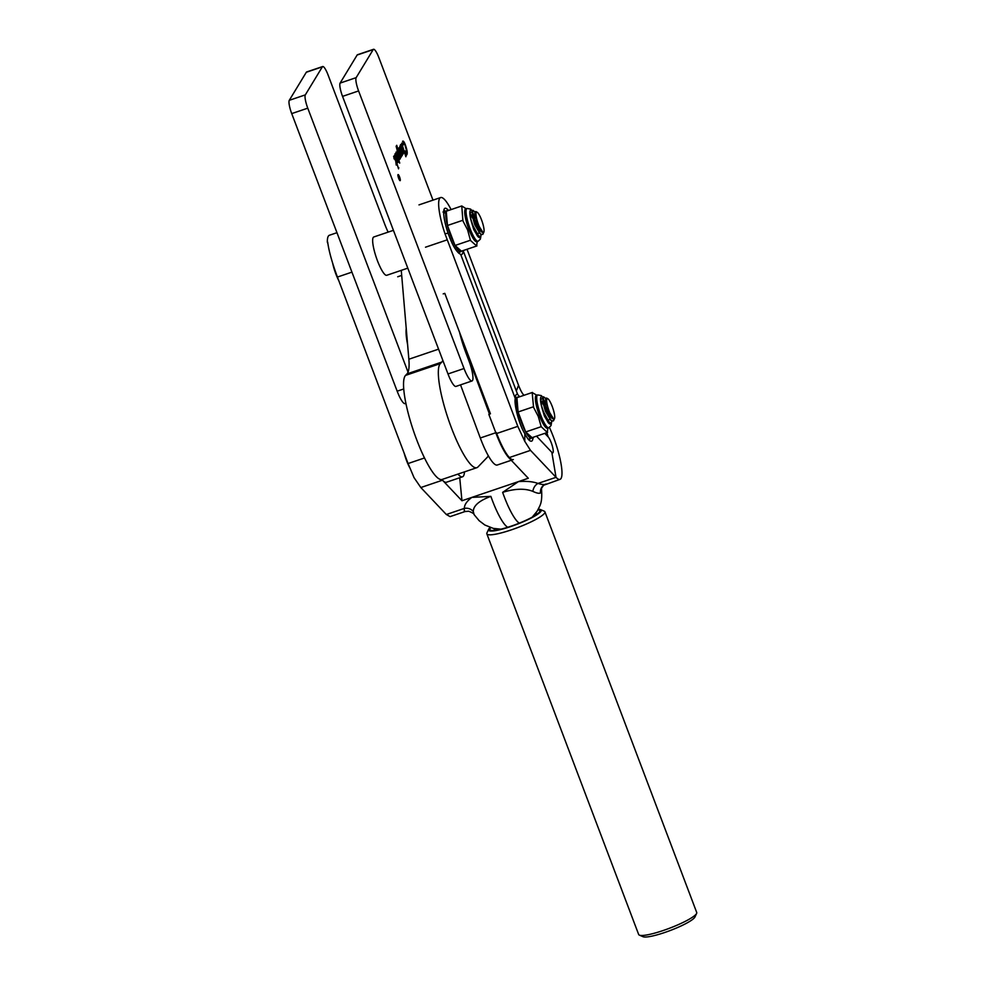 <?xml version="1.0" encoding="UTF-8"?>
<svg xmlns="http://www.w3.org/2000/svg" width="986" height="986" viewBox="0 0 986 986"><rect width="100%" height="100%" fill="white"/><g stroke="black" fill="none" stroke-linecap="round" stroke-linejoin="round"><path stroke-width="1.48" d="M388.114 232.129A28.877 6.002 -108.7 0 1 384.626 223.884L328.005 74.825A11.549 2.403 71.3 0 0 322.693 66.53L306.646 71.966A11.549 2.403 71.3 0 0 306.313 72.261L289.28 100.313A11.549 2.403 71.3 0 0 291.72 113.6L397.161 391.183A17.329 3.599 71.3 0 0 405.123 403.631L405.899 403.373M322.693 66.53A11.549 2.403 71.3 0 0 322.36 66.826L305.327 94.878A11.549 2.403 71.3 0 0 307.768 108.164L408.044 372.153M407.6 344.533A38.984 8.11 -108.7 0 1 406.244 328.548M399.983 180.635A3.217 0.666 71.3 0 0 400.045 180.352L398.184 174.867L399.885 180.327M399.552 176.876A3.217 0.666 71.3 0 0 398.085 174.571A3.217 0.666 71.3 0 0 398.664 178.343A3.217 0.666 71.3 0 0 400.143 180.66A3.217 0.666 71.3 0 0 399.552 176.876M398.763 167.645L398.529 168.84L395.669 159.707L396.803 164.12L396.224 165.069L395.78 161.236L394.129 157.6L394.129 158.943L393.697 156.256L395.608 160.163L394.523 155.159L398.381 168.347M399.737 163.072L396.236 152.066L399.65 163.097M396.236 152.066L396.532 153.138M402.522 154.161L402.288 155.357L400.945 151.129L401.857 156.059L400.18 151.721L401.179 157.181L398.282 148.689L400.908 155.998L398.973 147.826L401.585 154.901L399.786 146.495L402.128 154.864M401.77 156.096L401.314 155.295M401.105 157.205L400.587 156.232M398.282 148.689L399.244 151.018M400.193 154.112L400.908 155.998M400.945 153.286L401.585 154.901M406.109 155.541L405.875 156.762L401.659 143.143L405.714 156.269M401.659 143.143L402.498 145.041M432.99 200.146L378.846 57.595A11.549 2.403 71.3 0 0 373.534 49.3A11.549 2.403 71.3 0 0 373.201 49.596L356.156 77.647A11.549 2.403 71.3 0 0 358.596 90.934L464.049 368.517A17.329 3.599 71.3 0 0 472.011 380.966A17.329 3.599 71.3 0 0 468.855 360.593L466.144 353.469A38.984 8.11 -108.7 0 1 459.525 332.22M402.793 141.269C403.299 140.665 404.137 141.824 405.295 144.708C406.959 149.404 407.538 152.583 407.058 154.26L406.478 155.221L405.11 150.981L406.873 153.754L406.959 152.214L404.95 144.991L402.954 142.083L403.064 145.152L402.991 141.097M405.838 153.237L406.873 153.754M406.984 153.422L406.515 154.383M400.809 144.535L403.41 152.312L403.385 153.557L402.633 152.583L402.917 154.321L400.55 147.777L400.205 145.534L401.216 148.048L400.871 144.486M400.205 145.534L400.698 147.333M403.249 153.594L402.387 152.67M399.761 159.325L396.125 146.31L396.729 145.312L400.562 157.378L400.328 158.573L399.638 156.367L399.848 159.325M397.333 150.266L397.95 151.031M399.182 154.975L400.365 157.267M395.263 153.668L396.618 155.64L397.962 162.468L396.471 156.219L395.522 154.876L395.497 156.7L395.361 153.582M397.752 162.542L397.222 161.618M373.534 49.3L357.474 54.735A11.549 2.403 71.3 0 0 357.142 55.031L340.108 83.095A11.549 2.403 71.3 0 0 342.549 96.382L447.989 373.953A17.329 3.599 71.3 0 0 455.963 386.413L472.011 380.966M402.522 141.355C403.027 140.764 403.866 141.91 405.024 144.806L405.295 144.708M405.024 144.806L406.873 151.684M400.55 144.622L401.832 146.101M401.561 146.187L402.571 149.441M403.138 152.399L403.114 153.643M402.041 151.561L403.089 153.089M401.055 148.11L401.364 149.379M401.105 145.706L402.485 151.93L403.188 153.052L403.188 152.214L401.721 146.754M400.883 151.141L400.291 149.083M401.561 154.901L401.894 155.541M400.094 151.745L399.527 149.675M400.908 156.293L400.908 157.267M400.304 157.464L400.18 158.093M397.74 154.186L399.687 159.264M397.062 150.353L397.74 150.291M396.569 145.755L397.198 147.703M398.714 157.218L399.687 158.278L398.849 153.853L397.494 150.796L398.973 157.131M397.987 151.092L397.21 150.957M395.965 152.164L399.244 159.794M398.973 159.88L399.01 161.051M395.004 153.754L396.618 155.64M396.347 155.739L397.038 157.797M397.814 161.901L397.715 162.517M396.914 157.44L397.826 161.901L396.803 158.426M397.136 161.396L397.826 161.901M396.532 164.206L396.15 164.847M393.611 156.441L395.608 160.163M395.423 158.968L395.657 159.707M399.774 179.353L399.379 177.837L399.281 178.984M398.517 175.582L399.811 179.859L398.517 175.582M407.797 268.143L386.758 275.279A20.213 4.203 -108.7 0 1 379.006 264.568A20.213 4.203 -108.7 0 1 372.831 243.32A20.213 4.203 -108.7 0 1 373.78 236.985L393.426 230.33M457.948 474.093A36.1 7.506 71.3 0 0 462.508 476.805A36.1 7.506 71.3 0 0 463.395 476.127A36.1 7.506 71.3 0 0 464.48 471.875M459.735 477.742L461.953 500.752L442.504 480.194A36.1 7.506 -108.7 0 1 441.888 479.516A36.1 7.506 71.3 0 0 446.461 482.24L462.508 476.805M442.825 360.371A57.755 12.005 -108.7 0 1 441.79 362.084L440.323 363.612A55.302 11.499 71.3 0 0 449.209 421.786A55.302 11.499 71.3 0 0 476.891 467.672A55.302 11.499 71.3 0 0 477.951 466.97L487.639 456.9A14.445 3.007 71.3 0 0 488.132 455.409M401.265 270.361L408.857 359.224A57.755 12.005 -108.7 0 1 407.008 373.879L405.542 375.395A55.302 11.499 71.3 0 0 414.428 433.581A55.302 11.499 71.3 0 0 442.11 479.455L476.891 467.672M496.34 432.558A36.1 7.506 71.3 0 0 513.349 459.575M462.212 339.307A36.1 7.506 71.3 0 0 466.415 352.125L489.475 414.12M460.524 384.86L480.293 437.994A36.1 7.506 71.3 0 0 497.289 465.01L511.278 460.277M532.23 517.157L537.222 511.081C540.02 505.165 542.522 503.575 541.511 488.834L540.513 492.926C539.219 493.703 536.68 493.185 532.884 491.385C525.008 488.243 514.926 488.563 502.638 492.359L518.439 481.599C526.475 480.983 532.995 481.599 537.999 483.436C542.053 484.718 544.728 484.89 546.022 483.966M327.87 243.554L327.352 242.186A36.1 7.506 -108.7 0 1 328.326 236.159A36.1 7.506 -108.7 0 1 329.349 235.272L336.953 232.696M448.445 210.486A24.551 5.103 71.3 0 0 445.031 208.268A24.551 5.103 71.3 0 0 444.329 208.872A24.551 5.103 71.3 0 0 448.1 233.214C452.291 245.181 456.481 252.219 460.659 254.339A24.551 5.103 71.3 0 0 461.719 254.45A24.551 5.103 71.3 0 0 462.422 253.846A24.551 5.103 71.3 0 0 463.075 250.617M458.958 253.365A24.551 5.103 71.3 0 0 459.057 252.305M445.154 211.275A24.551 5.103 71.3 0 0 443.897 210.006M519.671 396.766L517.736 394.56A24.551 5.103 71.3 0 0 516.615 394.425A24.551 5.103 71.3 0 0 515.912 395.029A24.551 5.103 71.3 0 0 515.259 398.443C513.817 404.617 519.499 425.496 524.823 433.655C528.126 440.15 530.641 442.455 532.391 440.545L533.401 437.205M529.494 440.545A24.551 5.103 71.3 0 0 529.716 438.782M536.507 436.145L551.84 452.352A8.664 1.799 71.3 0 0 553.035 452.623A8.664 1.799 71.3 0 0 552.061 445.105A8.664 1.799 71.3 0 0 548.179 436.921L544.79 433.347M549.448 427.443A36.1 7.506 -108.7 0 1 561.022 478.481A36.1 7.506 -108.7 0 1 559.986 479.369A36.1 7.506 -108.7 0 1 556.03 477.323L530.517 450.368L524.774 441.321L524.823 433.655M461.953 500.752L528.299 478.259L508.85 457.714A36.1 7.506 71.3 0 1 496.155 433.68L517.798 426.346L444.994 233.768A36.1 7.506 -108.7 0 1 439.62 198.445A36.1 7.506 -108.7 0 1 440.643 197.557A36.1 7.506 -108.7 0 1 451.107 209.574M496.155 433.68L488.834 414.342L490.436 413.8L444.797 293.347L443.195 293.89M517.798 426.346L524.774 441.321M460.659 254.339L515.259 398.443M517.736 394.56A41.88 8.701 -108.7 0 1 516.319 390.937L463.137 250.592M467.019 249.285L518.562 385.316A14.445 3.007 71.3 0 0 523.64 394.918L523.997 395.3M464.998 511.561L450.109 516.615L446.338 514.507L464.369 508.394C464.307 504.869 466.785 501.208 471.813 497.412L490.868 496.352C479.134 500.703 473.28 505.781 473.317 511.586L474.069 514.581C474.365 513.891 472.553 512.769 468.646 511.216L464.998 511.561M465.38 511.303C464.418 512.116 464.086 511.142 464.369 508.394A8.664 7.9 -0.6 0 1 473.317 511.586M448.1 233.214L444.994 233.768M531.577 441.198L532.391 440.545M446.338 514.507L420.825 487.54L414.046 477.655L408.081 463.531L337.422 277.054L351.94 272.136M327.352 242.186L327.672 242.075C328.893 251.159 332.146 262.818 337.422 277.054M532.884 491.385A8.664 6.766 110 0 1 537.999 483.436L556.03 477.323L551.84 452.352M696.621 913.43L694.945 917.029A28.163 4.634 159.2 0 1 694.785 917.3A28.163 4.634 159.2 0 1 669.753 930.698A28.163 4.634 159.2 0 1 643.008 936.7L639.372 935.122A31.047 5.103 -20.8 0 0 668.853 928.492A31.047 5.103 -20.8 0 0 696.449 913.726A31.047 5.103 -20.8 0 0 696.621 913.43A31.047 5.103 -20.8 0 0 696.72 912.481L544.913 511.82A31.047 5.103 159.2 0 1 544.642 513.077A31.047 5.103 159.2 0 1 514.606 528.73A31.047 5.103 159.2 0 1 486.85 533.82A31.047 5.103 159.2 0 1 486.961 532.871L488.637 529.272A28.163 4.634 -20.8 0 0 511.512 526.29A28.163 4.634 -20.8 0 0 540.957 511.315A28.163 4.634 -20.8 0 0 540.562 509.602A28.163 4.634 -20.8 0 0 538.27 509.281M486.85 533.82L638.657 934.481A31.047 5.103 -20.8 0 0 639.372 935.122M537.949 509.861A26.708 4.388 159.2 0 1 539.761 511.5A26.708 4.388 159.2 0 1 539.625 511.771A26.708 4.388 159.2 0 1 515.875 524.478A26.708 4.388 159.2 0 1 490.498 530.172A26.708 4.388 159.2 0 1 490.128 528.545A26.708 4.388 159.2 0 1 490.818 527.695M537.518 513.842A23.824 3.919 -20.8 0 0 535.46 513.62M495.28 528.779A23.824 3.919 -20.8 0 0 493.813 530.295A23.824 3.919 -20.8 0 0 493.74 530.431M490.19 527.485A28.163 4.634 -20.8 0 0 488.785 529.001A28.163 4.634 -20.8 0 0 488.637 529.272M540.562 509.602L544.21 511.179A31.047 5.103 159.2 0 1 544.913 511.82M404.186 453.252A16.75 3.488 71.3 0 0 405.912 458.81A16.75 3.488 71.3 0 0 409.609 467.463M548.758 410.053A10.76 2.231 71.3 0 0 554.514 418.594A10.76 2.231 71.3 0 0 552.616 407.538A10.76 2.231 71.3 0 0 547.76 398.689A10.76 2.231 71.3 0 0 548.758 410.053M547.76 398.689L546.478 398.024L545.566 398.973L548.191 410.275L553.713 419.099C551.864 418.803 549.707 415.993 547.23 410.657C544.149 403.274 542.916 398.664 543.545 396.828L545.677 398.393M543.606 396.791L543.459 396.877C542.51 398.763 543.385 403.496 546.084 411.1L551.199 420.615L553.429 420.911L554.514 418.594M551.975 421.281L551.026 423.093L549.066 422.094L543.545 411.988L541.573 406.084M551.038 423.08L549.14 422.156L543.569 411.975L541.524 405.825M550.459 419.728L545.394 411.199L542.818 401.857L543.459 396.877A13.644 2.835 -108.7 0 1 543.545 396.828M552.48 418.249L548.068 410.299L545.541 399.441M542.805 400.673L543.113 399.909M543.952 400.304L546.38 404.716M549.609 419.21L548.019 420.775M549.066 422.094L544.334 415.722M541.277 401.203L543.298 404.667M332.713 263.373A16.75 3.488 71.3 0 0 335.252 272.333A16.75 3.488 71.3 0 0 338.802 280.69M478.099 223.576A10.76 2.231 71.3 0 0 483.855 232.117A10.76 2.231 71.3 0 0 481.969 221.061A10.76 2.231 71.3 0 0 477.113 212.212A10.76 2.231 71.3 0 0 478.099 223.576M477.113 212.212L475.831 211.546L474.907 212.495L477.532 223.797L483.066 232.622C481.217 232.326 479.048 229.516 476.571 224.179C473.49 216.797 472.269 212.187 472.886 210.351L475.018 211.916M472.947 210.314L472.799 210.4C471.85 212.286 472.725 217.019 475.425 224.623L480.539 234.138L482.783 234.434L483.855 232.117M481.316 234.804L480.367 236.615L478.407 235.617L472.898 225.511L470.926 219.607M480.379 236.603L478.493 235.679L472.91 225.498L470.864 219.348M479.8 233.251L474.734 224.722L472.158 215.392L472.799 210.4A13.644 2.835 -108.7 0 1 472.886 210.351M481.871 231.809L477.409 223.822L474.882 212.964M472.146 214.196L472.454 213.432M473.292 213.826L475.733 218.239M478.962 232.733L477.36 234.298M478.407 235.617L473.674 229.245M470.618 214.726L472.639 218.189M518.106 412.012A21.655 4.499 71.3 0 0 521.495 422.624A21.655 4.499 71.3 0 0 525.674 431.93L532.083 437.648A21.655 4.499 71.3 0 1 531.454 438.191L528.25 439.275M525.698 431.967A21.655 4.499 71.3 0 0 531.454 438.191M518.353 397.21A21.655 4.499 71.3 0 0 517.539 397.161A21.655 4.499 71.3 0 0 516.923 397.691M515.271 397.999L516.91 397.715L518.094 411.975L525.686 431.954L541.191 426.691L538.282 416.412L533.574 407.354L532.206 392.921A21.384 4.449 -108.7 0 1 532.354 392.687L536.581 395.066M533.611 406.725L518.094 411.975A21.655 4.499 71.3 0 1 516.405 399.515L517.243 401.709M516.405 399.515L515.173 399.355M547.735 422.033L549.19 422.23M547.896 428.047L547.316 432.09A21.384 4.449 -108.7 0 1 547.168 432.324L541.191 426.691M542.966 399.157A12.276 2.551 -108.7 0 0 542.312 398.788C540.414 398.332 540.427 401.807 542.362 409.202L544.42 416.117L548.598 423.105L549.621 423.869L550.73 423.13M539.478 415.747A17.329 3.599 71.3 0 0 547.452 428.195L548.783 427.739A17.329 3.599 -108.7 0 1 540.821 415.291A17.329 3.599 -108.7 0 1 537.666 394.918L536.322 395.374A17.329 3.599 71.3 0 0 539.478 415.747M532.415 392.44L516.91 397.703M547.6 432.398L532.083 437.648M447.447 225.535A21.655 4.499 71.3 0 0 450.836 236.147A21.655 4.499 71.3 0 0 455.014 245.452L461.423 251.171A21.655 4.499 71.3 0 1 460.795 251.713L458.133 252.613M455.039 245.489A21.655 4.499 71.3 0 0 460.795 251.713M447.706 210.733A21.655 4.499 71.3 0 0 446.892 210.684A21.655 4.499 71.3 0 0 446.276 211.214M442.997 212.015L446.264 211.238M477.236 241.57L476.657 245.613A21.384 4.449 -108.7 0 1 476.521 245.847L470.47 240.461L467.623 229.935L462.915 220.876L461.768 205.963L446.251 211.226L447.447 225.498A21.655 4.499 71.3 0 1 445.758 213.038L446.584 215.231M445.758 213.038L443.675 212.828M477.076 235.555L478.543 235.753M472.306 212.693A12.276 2.551 -108.7 0 0 471.665 212.31C469.767 211.854 469.78 215.33 471.702 222.725L473.773 229.639L477.951 236.628L478.962 237.392L480.083 236.652M468.831 229.27A17.329 3.599 71.3 0 0 476.793 241.718L478.136 241.262A17.329 3.599 -108.7 0 1 470.162 228.814A17.329 3.599 -108.7 0 1 467.007 208.44L465.675 208.896A17.329 3.599 71.3 0 0 468.831 229.27M461.768 205.963L465.922 208.588M462.952 220.248L447.447 225.498L455.027 245.477L470.544 240.214M476.941 245.921L461.423 251.171M322.36 66.826L306.313 72.261M305.327 94.878L289.28 100.313M307.768 108.164L291.72 113.6M403.73 388.965L397.161 391.183M357.142 55.031L373.201 49.596M340.108 83.095L356.156 77.647M342.549 96.382L358.596 90.934M447.989 373.953L464.049 368.517M438.573 349.155L408.857 359.224M441.79 362.084L407.008 373.879M440.323 363.612L405.542 375.395M495.798 432.743L480.293 437.994M466.415 352.125L465.725 352.359M548.179 436.921L546.848 432.644M508.85 457.714L530.517 450.368M425.508 247.203L447.139 239.869M516.319 390.937L518.562 385.316M490.868 496.352A37.53 7.802 71.3 0 0 507.741 527.264M519.289 523.147A37.53 7.802 -108.7 0 1 502.638 492.359M408.081 463.531L424.522 457.96M420.825 487.54L442.504 480.194M541.45 491.422A8.664 8.258 15.2 0 1 541.634 488.119L541.524 488.896M540.513 492.926A8.664 8.381 51.9 0 1 543.594 485.272L541.634 488.119M549.621 423.869A14.445 3.007 71.3 0 0 551.211 422.994M543.101 397.851A14.445 3.007 71.3 0 0 542.362 409.202M478.962 237.392A14.445 3.007 71.3 0 0 480.564 236.517M472.442 211.374A14.445 3.007 71.3 0 0 471.702 222.725M401.696 275.414L397.715 276.77M418.976 204.891L440.643 197.557M543.594 485.272L559.986 479.369M500.962 529.162L493.333 528.397L484.865 525.02L479.122 520.67L474.069 514.581M545.48 399.774L545.566 398.973M549.806 419.149L551.199 420.615M474.821 213.296L474.907 212.495M479.159 232.671L480.539 234.138M517.539 397.161L515.271 397.937M548.783 427.739L551.026 425.607L551.544 422.649M543.15 397.543L541.24 395.571L537.666 394.918M446.892 210.684L443.688 211.768M478.136 241.262L480.367 239.13L480.897 236.172M472.504 211.066L470.581 209.094L467.007 208.44"/></g></svg>
